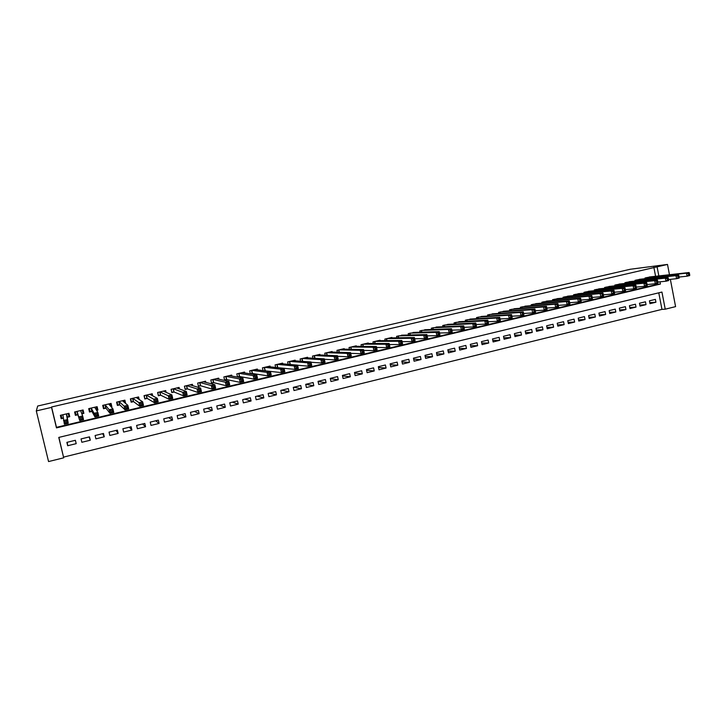 <?xml version="1.0" encoding="UTF-8"?>
<svg xmlns="http://www.w3.org/2000/svg" width="726" height="726" viewBox="0 0 726 726"><rect width="100%" height="100%" fill="white"/><g stroke="black" fill="none" stroke-linecap="round" stroke-linejoin="round"><path stroke-width="1.09" d="M58.888 437.397L63.688 457.825L48.56 461.564L36.3 410.925L37.679 406.025L630.322 269.246L667.503 264.436L51.564 406.977L56.465 427.342L657.148 284.365L656.957 283.358M670.361 279.347L675.588 306.626L665.234 309.185L661.94 292.061L58.77 437.424L63.688 457.825M63.634 457.09L661.967 309.376L665.234 309.185M67.246 417.278L69.732 416.688L68.925 413.312L60.376 415.317L61.184 418.702L63.244 418.221M81.847 413.829L83.88 413.348L83.082 409.981L74.597 411.978L75.404 415.354L77.882 414.764M96.585 410.353L97.919 410.036L97.121 406.687L88.708 408.656L89.507 412.023L91.966 411.442M111.205 406.905L111.849 406.751L111.06 403.411L102.711 405.371L103.5 408.72L105.942 408.148M125.643 403.438L124.881 400.162L116.596 402.113L117.385 405.444L119.799 404.872M139.192 399.5L138.593 396.94L130.381 398.873L131.161 402.195L133.557 401.632M152.687 395.842L152.197 393.746L144.047 395.661L144.819 398.973L147.206 398.411M166.109 392.349L165.7 390.579L157.615 392.476L158.377 395.779L160.745 395.216M179.449 388.964L179.095 387.43L171.073 389.317L171.835 392.603L174.176 392.049M192.699 385.66L192.39 384.308L184.422 386.178L185.184 389.454L187.508 388.909M205.857 382.411L205.576 381.204L197.681 383.065L198.425 386.332L200.73 385.787M218.916 379.226L218.662 378.137L210.821 379.979L211.565 383.228L213.861 382.693M231.875 376.077L231.658 375.088L223.871 376.912L224.606 380.152L226.884 379.616M244.753 372.964L244.544 372.057L236.821 373.872L237.556 377.103L239.807 376.567M257.521 369.888L257.331 369.053L249.671 370.85L250.343 373.836M270.199 366.848L270.027 366.067L262.422 367.855L263.039 370.605M282.786 363.835L282.632 363.109L275.081 364.888L275.653 367.438M295.282 360.849L295.128 360.178L287.641 361.929L288.168 364.316M307.679 357.9L307.543 357.256L300.11 359.007L300.6 361.239M319.994 354.969L319.857 354.361L312.479 356.094L312.942 358.199M332.209 352.065L332.081 351.493L324.758 353.217L325.194 355.195M344.342 349.179L344.224 348.643L336.955 350.349L337.363 352.219M356.375 346.329L356.266 345.812L349.052 347.509L349.433 349.279M368.327 343.498L368.227 343.008L361.058 344.687L361.43 346.375M380.197 340.685L380.097 340.213L372.983 341.882L373.327 343.489M391.976 337.899L391.877 337.445L384.816 339.106L385.152 340.639M403.665 335.131L396.568 336.347L396.886 337.808M415.281 332.381L408.23 333.606L408.529 335.013M426.806 329.658L419.81 330.884L420.1 332.236M438.25 326.954L431.308 328.188L431.58 329.477M449.612 324.268L442.724 325.502L442.987 326.745M460.892 321.609L454.059 322.843L454.304 324.041M472.091 318.959L465.312 320.202L465.548 321.355M483.217 316.336L476.483 317.58L476.71 318.687M494.252 313.732L487.573 314.966L487.79 316.046M505.223 311.145L498.59 312.38L498.798 313.423M516.113 308.577L509.525 309.811L509.734 310.819M526.922 306.027L520.388 307.261L520.578 308.241M537.657 303.495L531.169 304.729L531.359 305.673M548.321 300.981L541.877 302.216L542.068 303.132M558.911 298.486L552.513 299.72L552.695 300.609M569.429 296.008L563.077 297.233L563.249 298.105M579.874 293.549L573.567 294.774L573.731 295.609M590.247 291.108L583.985 292.324L584.149 293.141M600.547 288.685L594.331 289.892L594.485 290.69M610.784 286.271L604.604 287.478L604.758 288.258M620.948 283.875L614.813 285.082L614.958 285.835M631.039 281.497L624.95 282.704L625.095 283.439M641.067 279.138L635.014 280.336L635.159 281.053M649.788 302.651L655.932 302.225L649.988 303.677L649.434 300.827L655.387 299.384L655.932 302.225M639.824 305.056L646.013 304.648L640.023 306.109L639.47 303.25L645.459 301.798L646.013 304.648M629.778 307.479L636.021 307.089L629.996 308.559L629.433 305.691L635.459 304.221L636.021 307.089M619.677 309.911L625.957 309.539L619.895 311.018L619.332 308.142L625.404 306.671L625.957 309.539M609.504 312.371L615.83 312.008L609.722 313.505L609.159 310.619L615.267 309.131L615.83 312.008M599.259 314.839L605.638 314.494L599.485 316.001L598.914 313.106L605.067 311.608L605.638 314.494M588.94 317.316L595.374 316.999L589.176 318.514L588.605 315.61L594.794 314.104L595.374 316.999M578.558 319.821L585.038 319.522L578.794 321.046L578.223 318.133L584.457 316.618L585.038 319.522M568.095 322.335L574.629 322.063L568.349 323.596L567.759 320.674L574.048 319.15L574.629 322.063M557.568 324.867L564.147 324.622L557.822 326.165L557.232 323.233L563.558 321.691L564.147 324.622M546.959 327.408L553.593 327.19L547.232 328.751L546.633 325.802L553.003 324.259L553.593 327.19M536.278 329.976L542.975 329.785L536.559 331.346L535.96 328.397L542.376 326.836L542.975 329.785M525.524 332.553L532.276 332.399L525.815 333.969L525.216 331.011L531.668 329.441L532.276 332.399M514.698 335.149L521.495 335.022L514.997 336.61L514.389 333.642L520.896 332.054L521.495 335.022M503.79 337.762L510.65 337.672L504.098 339.269L503.49 336.283L510.042 334.695L510.65 337.672M492.809 340.385L499.724 340.34L493.126 341.946L492.509 338.951L499.107 337.354L499.724 340.34M481.746 343.026L488.716 343.026L482.082 344.641L481.456 341.637L488.099 340.022L488.716 343.026M470.602 345.685L477.635 345.721L470.947 347.355L470.321 344.342L477.018 342.717L477.635 345.721M459.386 348.362L466.473 348.444L459.74 350.086L459.113 347.064L465.847 345.431L466.473 348.444M448.078 351.057L455.238 351.193L448.459 352.845L447.815 349.814L454.603 348.162L455.238 351.193M436.698 353.762L443.913 353.952L437.088 355.622L436.444 352.573L443.277 350.912L443.913 353.952M425.227 356.475L432.514 356.729L425.636 358.408L424.991 355.359L431.87 353.689L432.514 356.729M413.675 359.216L421.035 359.533L414.101 361.221L413.448 358.163L420.381 356.475L421.035 359.533M402.032 361.965L409.464 362.356L402.485 364.062L401.823 360.985L408.811 359.288L409.464 362.356M390.307 364.724L397.812 365.196L390.779 366.911L390.116 363.835L397.149 362.12L397.812 365.196M378.5 367.501L386.078 368.064L378.99 369.788L378.328 366.694L385.406 364.978L386.078 368.064M366.594 370.287L374.253 370.95L367.111 372.692L366.439 369.579L373.581 367.846L374.253 370.95M354.606 373.091L362.338 373.854L355.15 375.605L354.479 372.492L361.666 370.741L362.338 373.854M342.527 375.905L350.34 376.776L343.099 378.545L342.418 375.424L349.66 373.663L350.34 376.776M330.348 378.718L338.252 379.725L330.956 381.513L330.276 378.373L337.572 376.594L338.252 379.725M318.079 381.54L326.074 382.702L318.732 384.49L318.033 381.341L325.384 379.553L326.074 382.702M305.719 384.372L313.813 385.697L306.408 387.502L305.71 384.335L313.115 382.538L313.813 385.697M293.631 387.276L301.453 388.709L293.994 390.524L293.286 387.357L300.745 385.542L301.453 388.709M281.543 390.207L288.993 391.75L281.479 393.583L280.771 390.397L288.295 388.573L288.993 391.75M269.373 393.165L276.452 394.808L268.874 396.65L268.166 393.465L275.735 391.623L276.452 394.808M257.113 396.142L263.81 397.893L256.178 399.754L255.452 396.55L263.093 394.69L263.81 397.893M244.753 399.146L251.069 400.997L243.382 402.876L242.656 399.654L250.343 397.784L251.069 400.997M232.311 402.168L238.237 404.128L230.487 406.015L229.752 402.794L237.502 400.906L238.237 404.128M219.778 405.217L225.305 407.286L217.491 409.192L216.756 405.952L224.57 404.055L225.305 407.286M207.146 408.284L212.264 410.462L204.396 412.386L203.652 409.137L211.529 407.222L212.264 410.462M194.423 411.379L199.133 413.666L191.201 415.599L190.457 412.341L198.389 410.417L199.133 413.666M181.609 414.492L185.901 416.896L177.906 418.848L177.153 415.571L185.148 413.629L185.901 416.896M168.695 417.631L172.561 420.154L164.503 422.115L163.74 418.829L171.799 416.869L172.561 420.154M155.682 420.79L159.112 423.43L150.999 425.409L150.228 422.115L158.35 420.136L159.112 423.43M142.568 423.975L145.572 426.734L137.386 428.73L136.606 425.418L144.792 423.43L145.572 426.734M129.355 427.187L131.914 430.064L123.665 432.079L122.885 428.757L131.134 426.752L131.914 430.064M116.042 430.418L118.147 433.422L109.835 435.455L109.045 432.115L117.358 430.101L118.147 433.422M102.629 433.676L104.272 436.807L95.896 438.858L95.106 435.509L103.482 433.467L104.272 436.807M89.107 436.961L90.296 440.219L81.847 442.279L81.049 438.921L89.489 436.87L90.296 440.219M661.967 309.376L658.772 292.823M75.386 440.292L66.874 442.361L67.681 445.737L76.194 443.659L75.386 440.292M655.587 276.279L653.854 267.268M651.022 276.797L645.015 277.985L645.151 278.693M264.346 370.777L265.362 370.541M250.978 373.935L252.63 373.545M63.226 418.049L61.864 418.14L61.138 415.136L61.184 418.702M82.555 410.871L82.383 410.145M36.3 410.925L51.537 407.395L56.474 427.886L660.397 284.048L659.97 281.824M669.472 274.727L667.503 264.436M658.836 275.916L657.094 266.85M657.148 284.365L660.397 284.048M56.465 427.342L56.474 427.886M67.264 442.27L67.681 445.737M110.561 405.317L111.849 406.751M96.531 407.876L97.919 410.036M89.198 409.31L88.726 408.656M82.492 410.889L83.88 413.348M75.404 412.55L74.769 412.704M69.097 414.038L68.462 414.183M689.691 274.746L689.455 273.52L688.411 273.766L688.638 274.991L689.691 274.746L689.7 275.571L687.086 276.198L686.506 273.148L646.757 277.577M688.411 273.766L686.506 273.148L689.119 272.522L649.244 276.996M688.638 274.991L687.086 276.198L679.137 277.042M689.455 273.52L689.119 272.522M679.173 277.241L678.937 276.016L677.884 276.261L678.12 277.486L679.173 277.241L679.2 278.067L676.568 278.693L675.979 275.635L636.775 279.927M677.884 276.261L675.979 275.635L678.619 275.009L639.279 279.338M678.12 277.486L676.568 278.693L668.537 279.528M678.937 276.016L678.619 275.009M668.582 279.755L668.347 278.521L667.285 278.775L667.521 280.009L668.582 279.755L668.628 280.581L665.978 281.207L665.388 278.14L626.71 282.287M667.285 278.775L665.388 278.14L668.047 277.514L629.233 281.697M667.521 280.009L665.978 281.207L657.865 282.042M668.347 278.521L668.047 277.514M657.91 282.287L657.674 281.053L656.603 281.307L656.839 282.541L657.91 282.287L657.983 283.113L655.306 283.748L654.716 280.663L616.592 284.665M656.603 281.307L654.716 280.663L657.393 280.027L619.124 284.066M656.839 282.541L655.306 283.748L647.111 284.565M657.674 281.053L657.393 280.027M647.165 284.837L646.93 283.594L645.85 283.857L646.086 285.091L647.165 284.837L647.256 285.663L644.561 286.298L643.962 283.204L606.392 287.06M645.85 283.857L643.962 283.204L646.657 282.568L608.951 286.461M646.086 285.091L644.561 286.298L636.285 287.106M646.93 283.594L646.657 282.568M636.339 287.405L636.103 286.162L635.014 286.416L635.259 287.659L636.339 287.405L636.448 288.231L633.744 288.875L633.136 285.772L596.137 289.474M635.014 286.416L633.136 285.772L635.849 285.127L598.705 288.866M635.259 287.659L633.744 288.875L625.376 289.665M636.103 286.162L635.849 285.127M625.44 289.992L625.195 288.748L624.097 289.002L624.342 290.255L625.44 289.992L625.567 290.817L622.835 291.462L622.227 288.349L585.8 291.897M624.097 289.002L622.227 288.349L624.959 287.705L588.387 291.289M624.342 290.255L622.835 291.462L614.387 292.242M625.195 288.748L624.959 287.705M614.45 292.605L614.205 291.353L613.107 291.607L613.352 292.859L614.45 292.605L614.604 293.422L611.855 294.075L611.238 290.954L575.391 294.339M613.107 291.607L611.238 290.954L613.996 290.3L578.005 293.731M613.352 292.859L611.855 294.075L603.324 294.829M614.205 291.353L613.996 290.3M602.026 294.239L602.281 295.491L603.388 295.228L603.143 293.976L600.166 293.567L602.943 292.914L603.56 296.045L600.792 296.707L600.166 293.567L564.919 296.807M567.541 296.19L602.943 292.914L603.143 293.976M602.281 295.491L600.792 296.707L592.189 297.442M603.388 295.228L603.56 296.045M590.873 296.88L591.118 298.141L592.244 297.878L591.989 296.616L589.022 296.208L591.817 295.546L592.434 298.685L589.639 299.357L589.022 296.208L554.365 299.284M557.014 298.658L591.817 295.546L591.989 296.616M591.118 298.141L589.639 299.357L580.972 300.074M592.244 297.878L592.434 298.685M579.629 299.539L579.883 300.809L581.009 300.537L580.764 299.275L577.787 298.867L580.6 298.195L581.227 301.354L578.413 302.025L577.787 298.867L543.747 301.78M546.406 301.154L580.6 298.195L580.764 299.275M579.883 300.809L578.413 302.025L569.674 302.715M581.009 300.537L581.227 301.354M568.304 302.225L568.558 303.495L569.701 303.223L569.447 301.952L566.471 301.544L569.302 300.873L569.937 304.04L567.097 304.711L566.471 301.544L533.047 304.285M535.734 303.659L569.302 300.873L569.447 301.952M568.558 303.495L567.097 304.711L558.285 305.383M569.701 303.223L569.937 304.04M556.896 304.929L557.151 306.2L558.294 305.927L558.04 304.657L555.063 304.239L557.922 303.559L558.557 306.735L555.708 307.416L555.063 304.239L522.275 306.817M524.98 306.181L557.922 303.559L558.04 304.657M557.151 306.2L555.708 307.416L546.814 308.06M558.294 305.927L558.557 306.735M545.398 307.652L545.662 308.931L546.814 308.659L546.56 307.379L543.574 306.953L546.46 306.272L547.095 309.467L544.219 310.147L543.574 306.953L511.431 309.367M514.144 308.731L546.46 306.272L546.56 307.379M545.662 308.931L544.219 310.147L535.262 310.764M546.814 308.659L547.095 309.467M533.819 310.392L534.082 311.681L535.243 311.4L534.98 310.12L532.004 309.693L534.908 309.004L535.552 312.207L532.648 312.897L532.004 309.693L500.504 311.935M503.245 311.291L534.908 309.004L534.98 310.12M534.082 311.681L532.648 312.897L523.609 313.478M535.243 311.4L535.552 312.207M522.148 313.16L522.411 314.449L523.582 314.167L523.319 312.888L520.342 312.452L523.264 311.763L523.918 314.975L520.996 315.665L520.342 312.452L489.505 314.512M492.264 313.868L523.264 311.763L523.319 312.888M522.411 314.449L520.996 315.665L511.875 316.218M523.582 314.167L523.918 314.975M510.396 315.946L510.659 317.244L511.839 316.963L511.576 315.665L508.59 315.229L511.531 314.54L512.193 317.761L509.244 318.46L508.59 315.229L478.425 317.117M481.202 316.463L511.531 314.54L511.576 315.665M510.659 317.244L509.244 318.46L500.051 318.968M511.839 316.963L512.193 317.761M498.544 318.759L498.807 320.048L499.996 319.767L499.733 318.478L496.747 318.033L499.715 317.335L500.377 320.565L497.41 321.273L496.747 318.033L467.272 319.739M470.067 319.086L499.715 317.335L499.733 318.478M498.807 320.048L497.41 321.273L488.135 321.736M499.996 319.767L500.377 320.565M486.602 321.582L486.874 322.889L488.072 322.598L487.799 321.3L486.602 321.582L484.814 320.856L487.808 320.148L488.48 323.397L485.485 324.105L484.814 320.856L456.028 322.38M458.85 321.718L487.808 320.148L487.799 321.3M486.874 322.889L485.485 324.105L476.129 324.531M488.072 322.598L488.48 323.397M474.568 324.431L474.84 325.738L476.047 325.457L475.775 324.15L474.568 324.431L472.789 323.705L475.802 322.988L476.483 326.246L473.47 326.963L472.789 323.705L444.711 325.039M447.552 324.368L475.802 322.988L475.775 324.15M474.84 325.738L473.47 326.963L464.023 327.335M476.047 325.457L476.483 326.246M462.444 327.308L462.716 328.615L463.941 328.334L463.66 327.018L462.444 327.308L460.674 326.564L463.714 325.847L464.395 329.123L461.355 329.84L460.674 326.564L433.313 327.716M436.172 327.045L463.714 325.847L463.66 327.018M462.716 328.615L461.355 329.84L451.826 330.167M463.941 328.334L464.395 329.123M450.229 330.203L450.501 331.519L451.726 331.228L451.454 329.913L450.229 330.203L448.468 329.459L451.527 328.733L452.216 332.018L449.149 332.744L448.468 329.459L421.833 330.412M424.71 329.74L451.527 328.733L451.454 329.913M450.501 331.519L449.149 332.744L439.529 333.007M451.726 331.228L452.216 332.018M437.914 333.116L438.195 334.441L439.43 334.151L439.148 332.826L437.914 333.116L436.163 332.363L439.248 331.637L439.938 334.931L436.852 335.666L436.163 332.363L410.263 333.125M413.167 332.444L439.248 331.637L439.148 332.826M438.195 334.441L436.852 335.666L427.142 335.866M439.43 334.151L439.938 334.931M425.509 336.056L425.781 337.39L427.033 337.091L426.752 335.766L425.509 336.056L423.757 335.303L426.87 334.568L427.569 337.871L424.456 338.606L423.757 335.303L398.619 335.866M401.542 335.176L426.87 334.568L426.752 335.766M425.781 337.39L424.456 338.606L414.655 338.743M427.033 337.091L427.569 337.871M412.994 339.024L413.285 340.358L414.537 340.058L414.256 338.724L412.994 339.024L411.261 338.262L414.392 337.517L415.1 340.839L411.969 341.583L411.261 338.262L386.885 338.625M389.826 337.935L414.392 337.517L414.256 338.724M413.285 340.358L411.969 341.583L402.068 341.637M414.537 340.058L415.1 340.839M400.389 342.01L400.679 343.344L401.941 343.044L401.66 341.71L400.389 342.01L398.665 341.238L401.823 340.494L402.531 343.825L399.373 344.569L398.665 341.238L375.061 341.401M378.028 340.703L401.823 340.494L401.66 341.71M400.679 343.344L399.373 344.569L389.381 344.541M401.941 343.044L402.531 343.825M387.684 345.022L387.974 346.366L389.245 346.057L388.964 344.723L387.684 345.022L385.969 344.242L389.154 343.489L389.862 346.828L386.686 347.591L385.969 344.242L363.154 344.197M366.14 343.498L389.154 343.489L388.964 344.723M387.974 346.366L386.686 347.591L376.585 347.464M389.245 346.057L389.862 346.828M374.879 348.053L375.17 349.397L376.458 349.097L376.168 347.754L374.879 348.053L373.173 347.273L376.377 346.511L377.103 349.868L373.89 350.631L373.173 347.273L351.157 347.01M354.17 346.302L376.377 346.511L376.168 347.754M375.17 349.397L373.89 350.631L363.69 350.404M376.458 349.097L377.103 349.868M361.975 351.112L362.265 352.464L363.563 352.155L363.263 350.803L361.975 351.112L360.268 350.322L363.508 349.551L364.234 352.927L361.003 353.689L360.268 350.322L339.078 349.85M342.1 349.142L363.508 349.551L363.263 350.803M362.265 352.464L361.003 353.689L350.685 353.353M363.563 352.155L364.234 352.927M348.961 354.197L349.251 355.549L350.558 355.241L350.268 353.889L348.961 354.197L347.273 353.399L350.531 352.627L351.266 356.003L348.008 356.784L347.273 353.399L326.9 352.709M329.949 351.992L350.531 352.627L350.268 353.889M349.251 355.549L348.008 356.784L337.581 356.312M350.558 355.241L351.266 356.003M335.839 357.301L336.138 358.662L337.454 358.354L337.154 356.992L335.839 357.301L334.16 356.493L337.454 355.722L338.189 359.116L334.904 359.896L334.16 356.493L314.639 355.595M317.707 354.869L337.454 355.722L337.154 356.992M336.138 358.662L334.904 359.896L324.359 359.279M337.454 358.354L338.189 359.116M322.616 360.441L322.916 361.802L324.25 361.484L323.95 360.123L322.616 360.441L320.946 359.624L324.268 358.835L325.012 362.247L321.7 363.027L320.946 359.624L302.279 358.499M305.374 357.764L324.268 358.835L323.95 360.123M322.916 361.802L321.7 363.027L311.027 362.256M324.25 361.484L325.012 362.247M309.285 363.599L309.594 364.969L310.928 364.652L310.628 363.281L309.285 363.599L307.633 362.773L310.973 361.984L311.726 365.405L308.387 366.194L307.633 362.773L289.828 361.421M292.95 360.686L310.973 361.984L310.628 363.281M309.594 364.969L308.387 366.194L297.587 365.232M310.928 364.652L311.726 365.405M295.854 366.784L296.154 368.155L297.506 367.837L297.197 366.458L295.854 366.784L294.202 365.949L297.569 365.151L298.332 368.581L294.965 369.389L294.202 365.949L277.287 364.361M280.427 363.626L297.569 365.151L297.197 366.458M296.154 368.155L294.965 369.389L277.132 367.601M297.506 367.837L298.332 368.581M282.305 369.988L282.614 371.376L283.966 371.05L283.666 369.67L282.305 369.988L280.672 369.153L284.066 368.345L284.828 371.794L281.434 372.601L280.672 369.153L264.645 367.338M267.812 366.594L284.066 368.345L283.666 369.67M282.614 371.376L281.434 372.601L263.592 370.677M283.966 371.05L284.828 371.794M268.647 373.228L268.956 374.616L270.326 374.289L270.018 372.901L268.647 373.228L267.023 372.384L270.444 371.567L271.215 375.033L267.794 375.841L267.023 372.384L251.913 370.324M255.107 369.579L270.444 371.567L270.018 372.901M268.956 374.616L267.794 375.841L252.439 373.509L250.325 373.736M270.326 374.289L271.215 375.033M254.871 376.485L255.189 377.883L256.568 377.556L256.251 376.159L254.871 376.485L253.256 375.632L256.714 374.816L257.494 378.291L254.036 379.108L253.256 375.632L239.081 373.336M242.293 372.583L256.714 374.816L256.251 376.159M255.189 377.883L254.036 379.108L239.625 376.531L237.475 376.758M256.568 377.556L257.494 378.291M240.987 379.78L241.304 381.177L242.693 380.851L242.384 379.453L240.987 379.78L239.389 378.918L242.865 378.092L243.655 381.577L240.17 382.402L239.389 378.918L226.149 376.377M229.389 375.614L242.865 378.092L242.384 379.453M241.304 381.177L240.17 382.402L226.712 379.58L224.534 379.798M242.693 380.851L243.655 381.577M226.984 383.101L227.302 384.499L228.708 384.163L228.391 382.765L226.984 383.101L225.396 382.23L228.908 381.395L229.697 384.898L226.194 385.733L225.396 382.23L213.117 379.435M216.384 378.673L228.908 381.395L228.391 382.765M227.302 384.499L226.194 385.733L213.698 382.647L211.484 382.865M228.708 384.163L229.697 384.898M204.36 382.03L204.242 381.522M198.343 385.951L197.69 383.065M212.863 386.441L213.19 387.847L214.606 387.512L214.288 386.105L212.863 386.441L211.293 385.56L214.832 384.726L215.631 388.238L212.092 389.082L211.293 385.56L199.986 382.52M203.28 381.749L214.832 384.726L214.288 386.105M213.19 387.847L212.092 389.082L200.585 385.742L198.361 385.96M214.606 387.512L215.631 388.238M191.256 385.216L191.119 384.608M185.085 389.027L184.513 386.159M198.634 389.817L198.96 391.232L200.385 390.887L200.058 389.481L198.634 389.817L197.064 388.927L200.63 388.083L201.447 391.613L197.88 392.457L197.064 388.927L186.754 385.633M190.067 384.853L200.63 388.083L200.058 389.481M198.96 391.232L197.88 392.457L187.372 388.864L185.184 389.063M200.385 390.887L201.447 391.613M178.051 388.446L177.879 387.711M171.717 392.122L171.227 389.281M184.277 393.22L184.604 394.635L186.047 394.291L185.72 392.875L184.277 393.22L182.725 392.321L186.319 391.468L187.136 395.008L183.542 395.87L182.725 392.321L173.414 388.764M176.763 387.974L186.319 391.468L185.72 392.875M184.604 394.635L183.542 395.87L174.059 392.004L171.908 392.194M186.047 394.291L187.136 395.008M164.757 391.75L164.548 390.842M158.25 395.216L157.841 392.421M169.802 396.65L170.129 398.075L171.581 397.73L171.254 396.305L169.802 396.65L168.26 395.743L171.89 394.89L172.706 398.438L169.085 399.3L168.26 395.743L159.974 391.922M163.35 391.132L171.89 394.89L171.254 396.305M170.129 398.075L169.085 399.3L160.637 395.171L158.522 395.352M171.581 397.73L172.706 398.438M151.371 395.135L151.108 394M144.665 398.302L144.356 395.588M155.201 400.108L155.527 401.532L156.998 401.188L156.662 399.763L155.201 400.108L153.676 399.191L157.333 398.329L158.159 401.895L154.502 402.767L153.676 399.191L146.434 395.098M149.828 394.309L157.333 398.329L156.662 399.763M155.527 401.532L154.502 402.767L147.115 398.356L145.037 398.529M156.998 401.188L158.159 401.895M137.913 398.647L137.568 397.186M130.961 401.36L131.451 401.732L130.753 398.783M140.472 403.592L140.808 405.035L142.287 404.681L141.951 403.248L140.472 403.592L138.965 402.676L142.65 401.805L143.494 405.38L139.8 406.261L138.965 402.676L132.776 398.311M136.207 397.503L142.65 401.805L141.951 403.248M140.808 405.035L139.8 406.261L133.475 401.569L131.451 401.732M142.287 404.681L143.494 405.38M124.382 402.358L123.919 400.389M117.131 404.355L117.748 404.963L117.049 402.004M125.625 407.114L125.961 408.556L127.449 408.203L127.114 406.76L125.625 407.114L124.128 406.188L127.849 405.308L128.693 408.901L124.972 409.782L124.128 406.188L119.019 401.542M122.467 400.734L127.849 405.308L127.114 406.76M125.961 408.556L124.972 409.782L119.736 404.818L117.748 404.963M127.449 408.203L128.693 408.901M110.833 406.487L110.161 403.62M102.802 405.78L103.945 408.221L103.237 405.244M110.642 410.662L110.987 412.114L112.494 411.751L112.149 410.308L110.642 410.662L109.163 409.727L112.92 408.838L113.773 412.45L110.016 413.339L109.163 409.727L105.152 404.799L105.887 408.085L103.945 408.221M108.628 403.983L112.92 408.838L112.149 410.308M110.987 412.114L110.016 413.339L105.887 408.085M112.494 411.751L113.773 412.45M96.431 410.099L97.003 409.854L96.295 406.878M88.926 409.373L88.753 408.647M88.971 408.602L90.033 411.497L89.316 408.52M95.542 414.237L95.886 415.699L97.402 415.336L97.057 413.884L95.542 414.237L94.071 413.294L97.856 412.395L98.718 416.025L94.934 416.924L94.071 413.294L91.167 408.085L91.93 411.37L90.033 411.497M94.67 407.259L97.856 412.395L97.057 413.884M95.886 415.699L94.934 416.924L91.93 411.37M97.402 415.336L98.718 416.025M81.784 413.675L83.027 413.148L82.319 410.163M75.35 412.568L75.177 411.842L75.341 412.568M75.214 411.833L76.003 414.809L75.286 411.814M80.305 417.849L80.65 419.31L82.183 418.947L81.829 417.486L80.305 417.849L78.853 416.896L82.664 415.989L83.535 419.637L79.724 420.545L77.074 411.397L77.854 414.691L76.003 414.809M80.604 410.562L82.664 415.989L81.829 417.486M80.65 419.31L79.724 420.545L77.854 414.691M82.183 418.947L83.535 419.637M68.525 414.174L68.353 413.439L68.516 414.174M68.298 413.457L68.952 416.47L68.226 413.475M68.952 416.47L67.228 417.196L68.226 423.276L64.369 424.184L62.872 414.727M64.932 421.497L63.489 420.526L67.346 419.619L68.226 423.276L66.828 422.596L66.474 421.125L64.932 421.497L65.286 422.959L66.828 422.596M67.228 417.196L66.438 413.893L67.346 419.619L66.474 421.125M64.369 424.184L65.286 422.959M646.267 277.695L646.43 278.548M645.958 277.768L646.113 278.584M636.285 280.036L636.448 280.917M635.976 280.109L636.139 280.953M626.229 282.396L626.411 283.303M625.93 282.468L626.102 283.331M616.111 284.774L616.292 285.699M615.82 284.846L615.993 285.735M605.929 287.169L606.11 288.122M605.638 287.242L605.811 288.149M595.674 289.583L595.865 290.554M595.384 289.647L595.565 290.582M585.347 292.006L585.546 293.014M585.056 292.07L585.247 293.041M574.947 294.447L575.155 295.482M574.665 294.511L574.865 295.509M564.474 296.907L564.692 297.969M564.202 296.97L564.401 297.996M553.938 299.384L554.156 300.482M553.657 299.448L553.874 300.51M543.32 301.871L543.547 303.005M543.048 301.943L543.266 303.032M532.63 304.385L532.866 305.555M532.367 304.448L532.594 305.582M521.867 306.916L522.112 308.123M521.604 306.98L521.84 308.142M511.031 309.457L511.285 310.71M510.768 309.521L511.013 310.728M500.114 312.026L500.377 313.314M499.851 312.089L500.114 313.333M489.124 314.603L489.397 315.946M488.87 314.667L489.133 315.964M478.053 317.208L478.343 318.596M477.799 317.262L478.08 318.605M466.909 319.821L467.208 321.264M466.655 319.885L466.945 321.282M455.674 322.462L455.992 323.959M455.429 322.516L455.728 323.968M444.366 325.121L444.693 326.673M444.121 325.175L444.439 326.682M432.977 327.798L433.322 329.413L432.977 327.798M432.741 327.853L433.068 329.423M421.507 330.493L421.86 332.181L421.497 330.493M421.271 330.548L421.615 332.181M409.954 333.207L410.326 334.967L409.936 333.207M409.718 333.261L410.081 334.976M398.683 337.781L398.293 335.938L398.701 337.781M398.084 335.993L398.465 337.781M386.586 338.688L387.003 340.621M386.359 338.743L386.767 340.621M374.779 341.465L375.215 343.489M374.552 341.519L374.979 343.489M362.882 344.26L363.336 346.393L362.846 344.269M362.664 344.315L363.109 346.384M350.894 347.073L351.384 349.324M350.685 347.128L351.157 349.315M338.815 349.914L339.332 352.282M338.615 349.959L339.115 352.273M326.655 352.772L327.208 355.277M326.455 352.818L326.99 355.268M314.403 355.649L314.984 358.308M314.204 355.695L314.775 358.299M302.052 358.544L302.678 361.385M301.862 358.59L302.479 361.376M289.62 361.466L290.291 364.506M289.429 361.512L290.091 364.488M277.087 364.416L277.777 367.537M276.896 364.452L277.586 367.547M264.455 367.374L265.162 370.514M264.273 367.42L264.972 370.523M251.731 370.369L252.439 373.509M251.559 370.405L252.258 373.518M238.908 373.382L239.625 376.531M238.745 373.418L239.453 376.54M225.995 376.413L226.712 379.58M225.831 376.449L226.539 379.589M212.972 379.471L213.698 382.647M212.818 379.507L213.535 382.656M199.859 382.557L200.585 385.742M199.704 382.593L200.43 385.742M186.636 385.66L187.372 388.864M186.491 385.697L187.217 388.864M173.314 388.791L174.059 392.004M173.169 388.818L173.904 392.004M159.883 391.94L160.637 395.171M159.747 391.976L160.491 395.162M146.353 395.116L147.115 398.356M146.225 395.153L146.97 398.356M132.713 398.32L133.475 401.569M132.586 398.356L133.339 401.569M118.973 401.551L119.736 404.818M118.846 401.578L119.609 404.809M104.998 404.836L105.76 408.076L105.025 404.827M91.04 408.112L91.812 411.361M80.695 410.544L80.858 411.234M76.965 411.415L77.746 414.682M66.538 413.865L67.327 417.141M62.781 414.755L62.944 415.444M386.559 338.697L386.976 340.621M374.743 341.474L375.179 343.489M350.858 347.082L351.339 349.315M338.779 349.923L339.287 352.282M326.609 352.782L327.154 355.277M314.349 355.658L314.93 358.308M301.998 358.562L302.624 361.385M289.556 361.484L290.228 364.497M277.023 364.425L277.713 367.537M264.391 367.392L265.09 370.514M251.668 370.387L252.367 373.509M238.836 373.4L239.553 376.531M225.922 376.431L226.63 379.58M212.899 379.489L213.616 382.647M199.777 382.575L200.503 385.742M186.555 385.678L187.29 388.855M173.233 388.809L173.968 391.995M159.802 391.958L160.546 395.162M146.271 395.144L147.015 398.347M132.631 398.347L133.384 401.569M118.882 401.578L119.645 404.809M91.059 408.112L91.83 411.361M76.983 411.415L77.764 414.682M62.79 414.746L62.935 415.372"/></g></svg>
